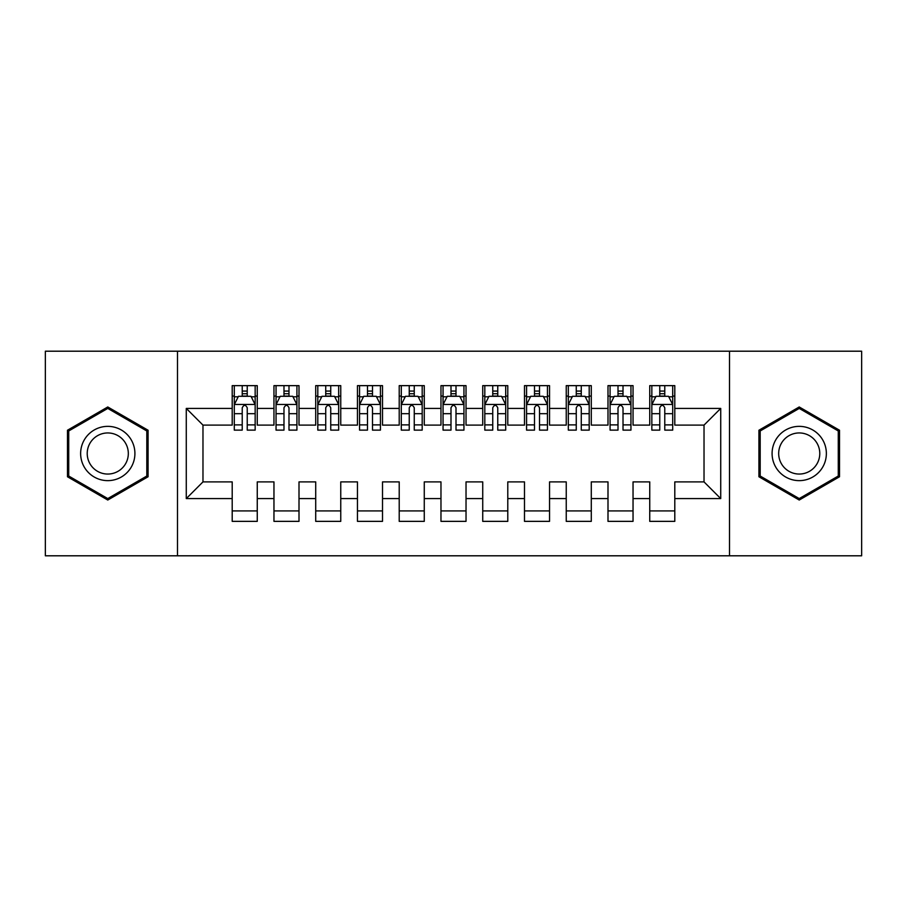 <?xml version="1.0" encoding="UTF-8"?>
<svg xmlns="http://www.w3.org/2000/svg" width="907" height="907" viewBox="0 0 907 907"><rect width="100%" height="100%" fill="white"/><g stroke="black" fill="none" stroke-linecap="round" stroke-linejoin="round"><path stroke-width="1.36" d="M729.5 555.798L861.65 555.798L861.65 351.202L729.5 351.202L729.5 555.798L177.5 555.798L177.5 351.202L45.35 351.202L45.35 555.798L177.5 555.798M729.5 351.202L177.5 351.202M186.275 498.589L186.275 408.411L232.203 408.411L232.203 425.111L202.975 425.111L202.975 481.889L186.275 498.589L232.203 498.589L232.203 521.355L257.259 521.355L257.259 498.589L273.959 498.589L273.959 521.355L299.004 521.355L299.004 498.589L315.715 498.589L315.715 521.355L340.76 521.355L340.76 498.589L357.46 498.589L357.46 521.355L382.516 521.355L382.516 498.589L399.216 498.589L399.216 521.355L424.272 521.355L424.272 498.589L440.972 498.589L440.972 521.355L466.028 521.355L466.028 498.589L482.728 498.589L482.728 521.355L507.784 521.355L507.784 498.589L524.484 498.589L524.484 521.355L549.54 521.355L549.54 498.589L566.24 498.589L566.24 521.355L591.285 521.355L591.285 498.589L607.996 498.589L607.996 521.355L633.041 521.355L633.041 498.589L649.741 498.589L649.741 521.355L674.797 521.355L674.797 481.889L704.025 481.889L704.025 425.111L674.797 425.111L674.797 408.411L720.725 408.411L720.725 498.589L674.797 498.589M674.797 408.411L674.797 385.645L649.741 385.645L649.741 408.411L633.041 408.411L633.041 385.645L607.996 385.645L607.996 408.411L591.285 408.411L591.285 385.645L566.24 385.645L566.24 408.411L549.54 408.411L549.54 385.645L524.484 385.645L524.484 408.411L507.784 408.411L507.784 385.645L482.728 385.645L482.728 408.411L466.028 408.411L466.028 385.645L440.972 385.645L440.972 408.411L424.272 408.411L424.272 385.645L399.216 385.645L399.216 408.411L382.516 408.411L382.516 385.645L357.46 385.645L357.46 408.411L340.76 408.411L340.76 385.645L315.715 385.645L315.715 408.411L299.004 408.411L299.004 385.645L273.959 385.645L273.959 408.411L257.259 408.411L257.259 385.645L232.203 385.645L232.203 408.411M633.041 498.589L633.041 481.889L649.741 481.889L649.741 498.589M720.725 408.411L704.025 425.111M591.285 498.589L591.285 481.889L607.996 481.889L607.996 498.589M649.741 408.411L649.741 425.111L633.041 425.111L633.041 408.411M549.54 498.589L549.54 481.889L566.24 481.889L566.24 498.589M607.996 408.411L607.996 425.111L591.285 425.111L591.285 408.411M507.784 498.589L507.784 481.889L524.484 481.889L524.484 498.589M566.24 408.411L566.24 425.111L549.54 425.111L549.54 408.411M466.028 498.589L466.028 481.889L482.728 481.889L482.728 498.589M524.484 408.411L524.484 425.111L507.784 425.111L507.784 408.411M424.272 498.589L424.272 481.889L440.972 481.889L440.972 498.589M482.728 408.411L482.728 425.111L466.028 425.111L466.028 408.411M382.516 498.589L382.516 481.889L399.216 481.889L399.216 498.589M440.972 408.411L440.972 425.111L424.272 425.111L424.272 408.411M340.76 498.589L340.76 481.889L357.46 481.889L357.46 498.589M399.216 408.411L399.216 425.111L382.516 425.111L382.516 408.411M299.004 498.589L299.004 481.889L315.715 481.889L315.715 498.589M357.46 408.411L357.46 425.111L340.76 425.111L340.76 408.411M257.259 498.589L257.259 481.889L273.959 481.889L273.959 498.589M315.715 408.411L315.715 425.111L299.004 425.111L299.004 408.411M202.975 481.889L232.203 481.889L232.203 498.589M273.959 408.411L273.959 425.111L257.259 425.111L257.259 408.411M649.741 396.087L651.838 396.087M659.763 396.087L664.774 396.087M672.711 396.087L674.797 396.087M607.996 396.087L610.082 396.087M618.007 396.087L623.018 396.087M630.955 396.087L633.041 396.087M566.24 396.087L568.326 396.087M576.262 396.087L581.274 396.087M589.199 396.087L591.285 396.087M524.484 396.087L526.57 396.087M534.506 396.087L539.518 396.087M547.443 396.087L549.54 396.087M482.728 396.087L484.814 396.087M492.75 396.087L497.762 396.087M505.698 396.087L507.784 396.087M440.972 396.087L443.058 396.087M450.994 396.087L456.006 396.087M463.942 396.087L466.028 396.087M399.216 396.087L401.302 396.087M409.238 396.087L414.25 396.087M422.186 396.087L424.272 396.087M357.46 396.087L359.557 396.087M367.482 396.087L372.494 396.087M380.43 396.087L382.516 396.087M315.715 396.087L317.801 396.087M325.726 396.087L330.738 396.087M338.674 396.087L340.76 396.087M273.959 396.087L276.045 396.087M283.982 396.087L288.993 396.087M296.918 396.087L299.004 396.087M232.203 396.087L234.289 396.087M242.226 396.087L247.237 396.087M255.162 396.087L257.259 396.087M232.203 510.913L257.259 510.913M273.959 510.913L299.004 510.913M315.715 510.913L340.76 510.913M357.46 510.913L382.516 510.913M399.216 510.913L424.272 510.913M440.972 510.913L466.028 510.913M482.728 510.913L507.784 510.913M524.484 510.913L549.54 510.913M566.24 510.913L591.285 510.913M607.996 510.913L633.041 510.913M649.741 510.913L674.797 510.913M186.275 408.411L202.975 425.111M704.025 481.889L720.725 498.589M148.068 430.235L107.774 406.971L67.481 430.235L67.481 476.765L107.774 500.029L148.068 476.765L148.068 430.235M758.932 430.235L758.932 476.765L799.226 500.029L839.519 476.765L839.519 430.235L799.226 406.971L758.932 430.235M247.237 391.076L242.226 391.076M255.162 424.884L247.237 424.884L247.237 430.122L255.162 430.122L255.162 404.647L250.99 396.291L238.462 396.291L234.289 404.647L234.289 430.122L242.226 430.122L242.226 424.884L234.289 424.884M234.289 404.647L234.289 385.645M255.162 404.647L255.162 385.645M242.226 396.291L242.226 385.645M247.237 385.645L247.237 396.291M247.237 424.884L247.237 407.776C245.57 404.556 243.892 404.556 242.226 407.776L242.226 424.884M288.993 391.076L283.982 391.076M296.918 424.884L288.993 424.884L288.993 430.122L296.918 430.122L296.918 404.647L292.746 396.291L280.218 396.291L276.045 404.647L276.045 430.122L283.982 430.122L283.982 424.884L276.045 424.884M276.045 404.647L276.045 385.645M296.918 404.647L296.918 385.645M283.982 396.291L283.982 385.645M288.993 385.645L288.993 396.291M288.993 424.884L288.993 407.776C287.315 404.556 285.648 404.556 283.982 407.776L283.982 424.884M330.738 391.076L325.726 391.076M338.674 424.884L330.738 424.884L330.738 430.122L338.674 430.122L338.674 404.647L334.502 396.291L321.974 396.291L317.801 404.647L317.801 430.122L325.726 430.122L325.726 424.884L317.801 424.884M317.801 404.647L317.801 385.645M338.674 404.647L338.674 385.645M325.726 396.291L325.726 385.645M330.738 385.645L330.738 396.291M330.738 424.884L330.738 407.776C329.071 404.556 327.404 404.556 325.726 407.776L325.726 424.884M131.277 439.929A27.142 27.142 0 0 0 94.203 429.997A27.142 27.142 0 0 0 84.272 467.071A27.142 27.142 0 0 0 121.345 477.003A27.142 27.142 0 0 0 131.277 439.929M125.563 443.228A20.544 20.544 0 0 0 97.502 435.7A20.544 20.544 0 0 0 89.974 463.772A20.544 20.544 0 0 0 118.046 471.3A20.544 20.544 0 0 0 125.563 443.228M107.774 498.578L68.728 476.039L68.728 430.961L107.774 408.422L146.809 430.961L146.809 476.039L107.774 498.578M822.728 439.929A27.142 27.142 0 0 0 785.655 429.997A27.142 27.142 0 0 0 775.723 467.071A27.142 27.142 0 0 0 812.797 477.003A27.142 27.142 0 0 0 822.728 439.929M817.026 443.228A20.544 20.544 0 0 0 788.954 435.7A20.544 20.544 0 0 0 781.437 463.772A20.544 20.544 0 0 0 809.498 471.3A20.544 20.544 0 0 0 817.026 443.228M799.226 498.578L760.191 476.039L760.191 430.961L799.226 408.422L838.272 430.961L838.272 476.039L799.226 498.578M372.494 391.076L367.482 391.076M380.43 424.884L372.494 424.884L372.494 430.122L380.43 430.122L380.43 404.647L376.258 396.291L363.73 396.291L359.557 404.647L359.557 430.122L367.482 430.122L367.482 424.884L359.557 424.884M359.557 404.647L359.557 385.645M380.43 404.647L380.43 385.645M367.482 396.291L367.482 385.645M372.494 385.645L372.494 396.291M372.494 424.884L372.494 407.776C370.827 404.556 369.16 404.556 367.482 407.776L367.482 424.884M414.25 391.076L409.238 391.076M422.186 424.884L414.25 424.884L414.25 430.122L422.186 430.122L422.186 404.647L418.014 396.291L405.486 396.291L401.302 404.647L401.302 430.122L409.238 430.122L409.238 424.884L401.302 424.884M401.302 404.647L401.302 385.645M422.186 404.647L422.186 385.645M409.238 396.291L409.238 385.645M414.25 385.645L414.25 396.291M414.25 424.884L414.25 407.776C412.583 404.556 410.916 404.556 409.238 407.776L409.238 424.884M456.006 391.076L450.994 391.076M463.942 424.884L456.006 424.884L456.006 430.122L463.942 430.122L463.942 404.647L459.758 396.291L447.242 396.291L443.058 404.647L443.058 430.122L450.994 430.122L450.994 424.884L443.058 424.884M443.058 404.647L443.058 385.645M463.942 404.647L463.942 385.645M450.994 396.291L450.994 385.645M456.006 385.645L456.006 396.291M456.006 424.884L456.006 407.776C454.339 404.556 452.672 404.556 450.994 407.776L450.994 424.884M497.762 391.076L492.75 391.076M505.698 424.884L497.762 424.884L497.762 430.122L505.698 430.122L505.698 404.647L501.514 396.291L488.986 396.291L484.814 404.647L484.814 430.122L492.75 430.122L492.75 424.884L484.814 424.884M484.814 404.647L484.814 385.645M505.698 404.647L505.698 385.645M492.75 396.291L492.75 385.645M497.762 385.645L497.762 396.291M497.762 424.884L497.762 407.776C496.095 404.556 494.417 404.556 492.75 407.776L492.75 424.884M539.518 391.076L534.506 391.076M547.443 424.884L539.518 424.884L539.518 430.122L547.443 430.122L547.443 404.647L543.27 396.291L530.742 396.291L526.57 404.647L526.57 430.122L534.506 430.122L534.506 424.884L526.57 424.884M526.57 404.647L526.57 385.645M547.443 404.647L547.443 385.645M534.506 396.291L534.506 385.645M539.518 385.645L539.518 396.291M539.518 424.884L539.518 407.776C537.851 404.556 536.173 404.556 534.506 407.776L534.506 424.884M581.274 391.076L576.262 391.076M589.199 424.884L581.274 424.884L581.274 430.122L589.199 430.122L589.199 404.647L585.026 396.291L572.498 396.291L568.326 404.647L568.326 430.122L576.262 430.122L576.262 424.884L568.326 424.884M568.326 404.647L568.326 385.645M589.199 404.647L589.199 385.645M576.262 396.291L576.262 385.645M581.274 385.645L581.274 396.291M581.274 424.884L581.274 407.776C579.596 404.556 577.929 404.556 576.262 407.776L576.262 424.884M623.018 391.076L618.007 391.076M630.955 424.884L623.018 424.884L623.018 430.122L630.955 430.122L630.955 404.647L626.782 396.291L614.254 396.291L610.082 404.647L610.082 430.122L618.007 430.122L618.007 424.884L610.082 424.884M610.082 404.647L610.082 385.645M630.955 404.647L630.955 385.645M618.007 396.291L618.007 385.645M623.018 385.645L623.018 396.291M623.018 424.884L623.018 407.776C621.352 404.556 619.685 404.556 618.007 407.776L618.007 424.884M664.774 391.076L659.763 391.076M672.711 424.884L664.774 424.884L664.774 430.122L672.711 430.122L672.711 404.647L668.538 396.291L656.01 396.291L651.838 404.647L651.838 430.122L659.763 430.122L659.763 424.884L651.838 424.884M651.838 404.647L651.838 385.645M672.711 404.647L672.711 385.645M659.763 396.291L659.763 385.645M664.774 385.645L664.774 396.291M664.774 424.884L664.774 407.776C663.108 404.556 661.441 404.556 659.763 407.776L659.763 424.884M255.06 404.443L234.391 404.443M234.289 396.801L238.212 396.801M251.239 396.801L255.162 396.801M242.226 413.694L234.289 413.694M255.162 413.694L247.237 413.694M247.237 393.729L242.226 393.729M296.816 404.443L276.147 404.443M276.045 396.801L279.968 396.801M292.995 396.801L296.918 396.801M283.982 413.694L276.045 413.694M296.918 413.694L288.993 413.694M288.993 393.729L283.982 393.729M338.572 404.443L317.904 404.443M317.801 396.801L321.724 396.801M334.751 396.801L338.674 396.801M325.726 413.694L317.801 413.694M338.674 413.694L330.738 413.694M330.738 393.729L325.726 393.729M380.328 404.443L359.66 404.443M359.557 396.801L363.48 396.801M376.507 396.801L380.43 396.801M367.482 413.694L359.557 413.694M380.43 413.694L372.494 413.694M372.494 393.729L367.482 393.729M422.084 404.443L401.416 404.443M401.302 396.801L405.236 396.801M418.263 396.801L422.186 396.801M409.238 413.694L401.302 413.694M422.186 413.694L414.25 413.694M414.25 393.729L409.238 393.729M463.84 404.443L443.16 404.443M443.058 396.801L446.981 396.801M460.019 396.801L463.942 396.801M450.994 413.694L443.058 413.694M463.942 413.694L456.006 413.694M456.006 393.729L450.994 393.729M505.584 404.443L484.916 404.443M484.814 396.801L488.737 396.801M501.764 396.801L505.698 396.801M492.75 413.694L484.814 413.694M505.698 413.694L497.762 413.694M497.762 393.729L492.75 393.729M547.34 404.443L526.672 404.443M526.57 396.801L530.493 396.801M543.52 396.801L547.443 396.801M534.506 413.694L526.57 413.694M547.443 413.694L539.518 413.694M539.518 393.729L534.506 393.729M589.096 404.443L568.428 404.443M568.326 396.801L572.249 396.801M585.276 396.801L589.199 396.801M576.262 413.694L568.326 413.694M589.199 413.694L581.274 413.694M581.274 393.729L576.262 393.729M630.853 404.443L610.184 404.443M610.082 396.801L614.005 396.801M627.032 396.801L630.955 396.801M618.007 413.694L610.082 413.694M630.955 413.694L623.018 413.694M623.018 393.729L618.007 393.729M672.609 404.443L651.94 404.443M651.838 396.801L655.761 396.801M668.788 396.801L672.711 396.801M659.763 413.694L651.838 413.694M672.711 413.694L664.774 413.694M664.774 393.729L659.763 393.729"/></g></svg>
